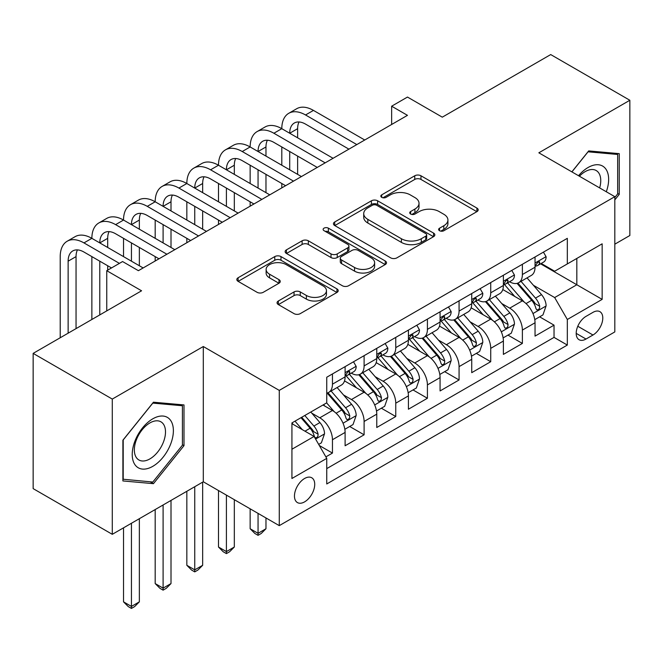 <?xml version="1.0" encoding="UTF-8"?>
<svg xmlns="http://www.w3.org/2000/svg" width="663" height="663" viewBox="0 0 663 663"><rect width="100%" height="100%" fill="white"/><g stroke="black" fill="none" stroke-linecap="round" stroke-linejoin="round"><path stroke-width="0.99" d="M439.536 230.716A3.075 1.774 0 0 0 443.887 230.716L476.896 211.654A4.392 2.536 0 0 0 478.18 209.856A4.392 2.536 0 0 0 476.896 208.066L420.972 175.778A4.392 2.536 0 0 0 414.756 175.778L381.739 194.831A3.075 1.774 0 0 0 380.835 196.091A3.075 1.774 0 0 0 381.739 197.35A3.075 1.774 0 0 0 386.09 197.35L390.366 194.881A14.064 8.122 0 0 1 410.248 194.881L414.905 197.574A14.064 8.122 0 0 1 419.024 203.309A14.064 8.122 0 0 1 414.905 209.052L410.637 211.522A3.075 1.774 0 0 0 409.734 212.773A3.075 1.774 0 0 0 410.637 214.033A3.075 1.774 0 0 0 414.988 214.033L419.256 211.563A14.064 8.122 0 0 1 439.146 211.563L443.804 214.257A14.064 8.122 0 0 1 447.923 219.992A14.064 8.122 0 0 1 443.804 225.735L439.536 228.205A3.075 1.774 0 0 0 438.633 229.456A3.075 1.774 0 0 0 439.536 230.716L439.536 228.205M304.59 501.874A14.329 8.271 120 0 0 313.955 489.253A14.329 8.271 120 0 0 311.759 477.774A14.329 8.271 120 0 0 304.59 478.487A14.329 8.271 120 0 0 295.234 491.109A14.329 8.271 120 0 0 297.43 502.587A14.329 8.271 120 0 0 304.59 501.874M278.352 300.985A4.392 2.536 0 0 0 277.059 302.784A4.392 2.536 0 0 0 278.352 304.574L294.041 313.632A4.392 2.536 0 0 0 300.256 313.632L336.92 292.466A4.392 2.536 0 0 0 338.205 290.676A4.392 2.536 0 0 0 336.92 288.877L280.988 256.589A4.392 2.536 0 0 0 274.772 256.589L238.108 277.756A4.392 2.536 0 0 0 236.824 279.554A4.392 2.536 0 0 0 238.108 281.344L257.062 292.292A4.392 2.536 0 0 0 263.277 292.292L278.974 283.234A4.392 2.536 0 0 0 280.258 281.435A4.392 2.536 0 0 0 278.974 279.645L269.568 274.217A11.752 6.787 0 0 1 266.128 269.418A11.752 6.787 0 0 1 273.388 263.145A11.752 6.787 0 0 1 286.192 264.62L323.014 285.877A11.752 6.787 0 0 1 326.461 290.676A11.752 6.787 0 0 1 319.201 296.941A11.752 6.787 0 0 1 306.389 295.474L300.256 291.927A4.392 2.536 0 0 0 294.041 291.927L278.352 300.985L278.352 304.574M614.816 244.183L629.85 235.506L629.85 100.262L550.713 54.573L442.296 117.169L407.472 97.063L391.642 106.204L407.472 115.337L138.401 270.686L122.572 261.545L106.751 270.686L106.751 310.889M112.287 399.076L112.287 534.32L203.301 481.777L203.301 346.525L112.287 399.076L33.15 353.379L141.567 290.792L106.751 270.686M203.301 346.525L279.272 390.391L614.816 196.671L614.816 331.914L279.272 525.635L279.272 390.391M629.85 100.262L538.845 152.805L614.816 196.671M390.673 257.849A4.392 2.536 0 0 0 396.888 257.849L433.552 236.674A4.392 2.536 0 0 0 434.837 234.884A4.392 2.536 0 0 0 433.552 233.086L377.62 200.798A4.392 2.536 0 0 0 371.413 200.798L334.74 221.964A4.392 2.536 0 0 0 333.456 223.762A4.392 2.536 0 0 0 334.74 225.553L390.673 257.849M325.251 231.379A3.075 1.774 0 0 1 328.376 231.81L328.376 228.155L385.236 260.982A4.392 2.536 0 0 1 386.521 262.78A4.392 2.536 0 0 1 385.236 264.57L348.572 285.745A4.392 2.536 0 0 1 342.357 285.745L286.424 253.448L286.424 249.86A4.392 2.536 0 0 0 285.14 251.658A4.392 2.536 0 0 0 286.424 253.448M286.424 249.86L302.121 240.802A4.392 2.536 0 0 1 308.336 240.802L331.019 253.896A4.392 2.536 0 0 0 337.227 253.896L347.636 247.887A4.392 2.536 0 0 0 348.929 246.097A4.392 2.536 0 0 0 347.636 244.299L324.025 230.666A3.075 1.774 0 0 1 323.121 229.415A3.075 1.774 0 0 1 325.019 227.774A3.075 1.774 0 0 1 328.376 228.155M112.287 534.32L33.15 488.623L33.15 353.379M325.881 456.873L332.453 453.078L319.309 445.495M311.842 413.215L319.79 417.806A17.909 10.335 60 0 1 332.453 439.735L345.108 432.425L345.108 445.768L364.103 434.804L349.699 426.491M343.492 394.941L351.44 399.532A17.909 10.335 60 0 1 364.103 421.461L376.766 414.151L376.766 427.494L395.761 416.53L381.358 408.209M375.15 376.667L383.098 381.258A17.909 10.335 60 0 1 395.761 403.187L408.425 395.877L408.425 409.22L427.411 398.256L413.016 389.935M406.809 358.393L414.756 362.976A17.909 10.335 60 0 1 427.411 384.913L440.075 377.603L440.075 390.938L459.069 379.974L444.666 371.661M438.458 340.111L446.406 344.702A17.909 10.335 60 0 1 459.069 366.631L471.733 359.321L471.733 372.664L490.728 361.7L476.324 353.387M470.117 321.837L478.064 326.428A17.909 10.335 60 0 1 490.728 348.357L503.391 341.047L503.391 354.39L522.378 343.426L522.378 330.083A17.909 10.335 -120 0 0 509.723 308.154L501.767 303.563M507.974 335.105L522.378 343.426M345.108 432.425A17.909 10.335 -120 0 0 332.453 410.496L322.956 405.01M376.766 414.151A17.909 10.335 -120 0 0 364.103 392.223L344.528 380.918M408.425 395.877A17.909 10.335 -120 0 0 395.761 373.94L376.186 362.644M440.075 377.603A17.909 10.335 -120 0 0 427.411 355.666L407.836 344.362M471.733 359.321A17.909 10.335 -120 0 0 459.069 337.392L439.494 326.088M503.391 341.047A17.909 10.335 -120 0 0 490.728 319.118L471.153 307.814M592.971 312.356L586.009 316.375A13.882 8.014 120 0 0 576.943 328.608A13.882 8.014 120 0 0 579.072 339.721A13.882 8.014 120 0 0 586.009 339.042L592.971 335.014A13.882 8.014 120 0 0 602.037 322.79A13.882 8.014 120 0 0 599.907 311.668A13.882 8.014 120 0 0 592.971 312.356M291.927 449.241L314.088 436.445L326.751 458.382L326.751 483.965L567.329 345.067L567.329 319.483L554.666 297.554L533.425 285.289M326.751 458.382L291.927 478.487L291.927 422.919L326.751 402.822L326.751 377.23L567.329 238.332L567.329 263.924L602.153 243.818L602.153 299.378L567.329 319.483M351.274 373.12L351.44 373.211A17.909 10.335 60 0 0 360.399 374.098L373.062 366.788A17.909 10.335 -120 0 0 376.766 358.592L376.766 348.357M382.932 354.838L383.098 354.937A17.909 10.335 60 0 0 392.048 355.824L404.712 348.514A17.909 10.335 -120 0 0 408.425 340.318L408.425 330.083M414.59 336.564L414.756 336.663A17.909 10.335 60 0 0 423.707 337.55L436.37 330.24A17.909 10.335 -120 0 0 440.075 322.044L440.075 311.809M446.24 318.29L446.406 318.389A17.909 10.335 60 0 0 455.365 319.276L468.02 311.958A17.909 10.335 -120 0 0 471.733 303.762L471.733 293.527M477.899 300.016L478.064 300.107A17.909 10.335 60 0 0 487.015 300.994L499.678 293.684A17.909 10.335 -120 0 0 503.391 285.488L503.391 275.253M326.751 468.617L554.036 337.392L554.036 325.152L535.041 336.116L535.041 322.773A17.909 10.335 -120 0 0 522.378 300.845L502.803 289.54M509.557 281.734L509.723 281.833A17.909 10.335 -120 0 0 518.673 282.72A17.909 10.335 -120 0 0 522.378 274.523L522.378 264.288M518.673 282.72L531.336 275.41A17.909 10.335 -120 0 0 535.041 267.214L535.041 256.979M332.453 373.94L332.453 384.175A17.909 10.335 60 0 1 328.74 392.372A17.909 10.335 60 0 1 326.751 393.101M328.74 392.372L341.404 385.062A17.909 10.335 -120 0 0 345.108 376.866L345.108 366.631M364.103 355.666L364.103 365.901A17.909 10.335 60 0 1 360.399 374.098M395.761 337.392L395.761 347.627A17.909 10.335 60 0 1 392.048 355.824M427.411 319.118L427.411 329.354A17.909 10.335 60 0 1 423.707 337.55M459.069 300.836L459.069 311.071A17.909 10.335 60 0 1 455.365 319.276M490.728 282.562L490.728 292.797A17.909 10.335 60 0 1 487.015 300.994M490.728 348.357L490.728 361.7M459.069 366.631L459.069 379.974M427.411 384.913L427.411 398.256M395.761 403.187L395.761 416.53M364.103 421.461L364.103 434.804M332.453 439.735L332.453 453.078M314.088 436.445L291.927 423.657M554.666 297.554L576.827 284.759L576.827 258.437L602.153 243.818M540.577 263.824L602.153 299.378M541.207 263.46L554.666 271.233L567.329 263.924M203.301 481.777L279.272 525.635M391.642 106.204L391.642 124.478M539.632 316.831L554.036 325.152M554.036 337.392L567.329 345.067M614.816 199.886L619.242 194.367L619.242 153.642L588.694 150.915L571.854 171.866M122.895 480.94L153.443 483.667L183.991 445.669L183.991 404.936L153.443 402.209L122.895 440.207L122.895 480.94M617.659 193.455L619.242 194.367M182.408 444.749L183.991 445.669M150.211 481.802L153.443 483.667M440.762 231.147L443.804 229.39A14.064 8.122 0 0 0 447.923 223.646L447.923 219.992M419.024 203.309L419.024 206.964A14.064 8.122 0 0 1 414.905 212.707L411.864 214.464M476.838 211.688L420.972 179.433A4.392 2.536 0 0 0 414.756 179.433L382.965 197.781M433.494 236.708L377.62 204.453A4.392 2.536 0 0 0 371.413 204.453L334.798 225.586M425.787 236.136A3.075 1.774 0 0 0 426.682 234.884A3.075 1.774 0 0 0 425.787 233.625L376.692 205.281A3.075 1.774 0 0 0 372.341 205.281L367.832 207.884A14.064 8.122 0 0 0 363.714 213.627A14.064 8.122 0 0 0 367.832 219.37L401.397 238.738A14.064 8.122 0 0 0 421.278 238.738L425.787 236.136L425.787 239.799A3.075 1.774 0 0 0 426.682 238.539L426.682 234.884M363.714 213.627L363.714 217.282A14.064 8.122 0 0 0 367.832 223.025L367.832 219.37M425.787 239.799L421.278 242.393A14.064 8.122 0 0 1 401.397 242.393L367.832 223.025M286.482 253.481L302.121 244.456L302.121 240.802M348.929 246.097L348.929 249.752A4.392 2.536 0 0 1 347.636 251.542L337.227 257.551A4.392 2.536 0 0 1 331.019 257.551L308.336 244.456A4.392 2.536 0 0 0 302.121 244.456M328.376 231.81L385.178 264.603M354.556 267.487A11.752 6.787 0 0 0 367.36 268.963A11.752 6.787 0 0 0 374.62 262.689A11.752 6.787 0 0 0 371.172 257.89L358.202 250.399A4.392 2.536 0 0 0 351.987 250.399L341.578 256.407A4.392 2.536 0 0 0 340.293 258.205A4.392 2.536 0 0 0 341.578 259.995L354.556 267.487L354.556 271.142A11.752 6.787 0 0 0 367.36 272.617A11.752 6.787 0 0 0 374.62 266.344L374.62 262.689M340.293 258.205L340.293 261.86A4.392 2.536 0 0 0 341.578 263.65L341.578 259.995M354.556 271.142L341.578 263.65M326.461 290.676L326.461 294.331A11.752 6.787 0 0 1 319.201 300.596A11.752 6.787 0 0 1 306.389 299.129L300.256 295.582A4.392 2.536 0 0 0 294.041 295.582L278.41 304.607M266.128 269.418L266.128 273.073A11.752 6.787 0 0 0 269.568 277.872L269.568 274.217M278.916 283.267L269.568 277.872M336.862 292.499L280.988 260.244A4.392 2.536 0 0 0 274.772 260.244L238.166 281.377M534.776 319.632L542.956 314.917L546.121 305.776A11.859 6.845 -120 0 0 541.497 294.637L527.035 277.888M524.143 301.996L507.609 282.861M514.737 296.427L505.14 285.314A28.426 16.409 -120 0 0 504.261 284.328M517.057 283.366L531.685 300.298A11.859 6.845 60 0 1 535.919 308.477L536.781 309.878L538.381 309.654L539.458 308.353L539.715 306.281A11.859 6.845 -120 0 0 535.489 298.11L521.027 281.361M517.919 283.084L533.64 301.284A6.042 3.489 60 0 1 535.165 303.654L539.715 306.281M543.428 252.131L546.121 256.796A11.859 6.845 60 0 1 543.668 262.042L537.652 265.515A11.859 6.845 -120 0 0 539.715 262.78L539.467 261.728L537.983 262.026L535.919 264.976A11.859 6.845 60 0 1 535.041 266.667M60.217 337.757L60.217 256.614A33.573 19.384 60 0 1 67.17 241.241L75.085 236.674A33.573 19.384 60 0 1 91.867 238.34A33.573 19.384 60 0 1 98.82 222.967L106.735 218.4A33.573 19.384 60 0 1 123.525 220.058A33.573 19.384 60 0 1 130.478 204.693L138.393 200.118A33.573 19.384 60 0 1 155.183 201.784A33.573 19.384 60 0 1 162.137 186.411L170.051 181.844A33.573 19.384 60 0 1 186.833 183.51A33.573 19.384 60 0 1 193.787 168.137L201.701 163.57A33.573 19.384 60 0 1 218.492 165.236A33.573 19.384 60 0 1 225.445 149.863L233.359 145.296A33.573 19.384 60 0 1 250.15 146.954A33.573 19.384 60 0 1 257.103 131.589L265.018 127.014A33.573 19.384 60 0 1 281.8 128.68A33.573 19.384 60 0 1 288.753 113.307L296.668 108.74A33.573 19.384 60 0 1 313.458 110.406L364.741 140.009M288.753 113.307A33.573 19.384 60 0 1 305.544 114.972L356.827 144.584M535.439 266.07L535.489 266.07A11.859 6.845 -120 0 0 537.652 265.515M348.912 149.15L305.544 124.114A22.385 12.92 -120 0 0 294.347 123.003A22.385 12.92 -120 0 0 289.714 133.246L297.629 128.68L297.629 137.821M299.03 121.967A22.385 12.92 -120 0 0 297.629 128.68M289.714 151.529L289.714 169.803M297.629 156.095L297.629 174.369M281.8 187.894L281.8 183.51M281.8 165.236L281.8 146.954M606.305 191.748A29.097 16.799 120 0 0 588.064 167.515A29.097 16.799 120 0 0 578.534 175.72M599.65 187.911A22.028 12.721 120 0 0 596.194 170.532A22.028 12.721 120 0 0 585.18 171.626A22.028 12.721 120 0 0 579.412 176.225M571.92 171.899L588.064 151.81L617.659 154.454L617.659 193.919L614.816 197.466M615.703 153.327L617.659 154.454M170.623 444.16A29.097 16.799 120 0 0 163.098 416.057A29.097 16.799 120 0 0 134.987 440.978A29.097 16.799 120 0 0 142.52 469.089A29.097 16.799 120 0 0 170.623 444.16M163.413 442.113A22.028 12.721 120 0 0 160.935 421.825A22.028 12.721 120 0 0 136.429 439.702A22.028 12.721 120 0 0 138.907 459.981A22.028 12.721 120 0 0 163.413 442.113M123.21 479.39L123.21 439.925L152.805 403.104L182.408 405.748L182.408 445.213L152.805 482.034L122.895 479.208M180.444 404.621L182.408 405.748M503.118 337.915L511.297 333.191L514.463 324.05A11.859 6.845 -120 0 0 509.847 312.911L495.385 296.162M492.485 320.27L475.951 301.135M483.078 314.701L473.481 303.596A28.426 16.409 -120 0 0 472.603 302.601M485.407 301.64L500.035 318.58A11.859 6.845 60 0 1 504.261 326.751L505.123 328.152L506.731 327.928L507.8 326.627L508.057 324.555A11.859 6.845 -120 0 0 503.83 316.384L489.369 299.635M486.261 301.367L501.982 319.566A6.042 3.489 60 0 1 503.507 321.928L508.057 324.555M471.468 356.188L479.647 351.465L482.813 342.323A11.859 6.845 -120 0 0 478.189 331.185L463.727 314.444M460.826 338.553L444.301 319.409M451.42 332.975L441.831 321.87A28.426 16.409 -120 0 0 440.945 320.884M453.749 319.914L468.376 336.854A11.859 6.845 60 0 1 472.611 345.025L473.473 346.434L475.073 346.202L476.15 344.901L476.407 342.829A11.859 6.845 -120 0 0 472.18 334.658L457.71 317.917M454.611 319.641L470.324 337.84A6.042 3.489 60 0 1 471.849 340.202L476.407 342.829M439.809 374.462L447.989 369.739L451.155 360.606A11.859 6.845 -120 0 0 446.539 349.467L432.069 332.718M429.176 356.827L412.643 337.691M419.77 351.249L410.173 340.144A28.426 16.409 -120 0 0 409.295 339.158M422.091 338.188L436.726 355.128A11.859 6.845 60 0 1 440.953 363.299L441.815 364.708L443.414 364.484L444.492 363.175L444.749 361.111A11.859 6.845 -120 0 0 440.522 352.94L426.06 336.191M422.953 337.915L438.674 356.114A6.042 3.489 60 0 1 440.199 358.476L444.749 361.111M258.056 513.394L258.056 533.317L265.971 528.742L265.971 517.96M265.971 528.742L261.222 533.5L258.056 535.323L254.89 533.5L250.15 528.742L250.15 508.819M250.15 528.742L258.056 533.317L258.056 535.323M408.159 392.736L416.339 388.021L419.497 378.88A11.859 6.845 -120 0 0 414.881 367.741L400.419 350.992M397.518 375.101L380.993 355.965M388.112 369.531L378.515 358.418A28.426 16.409 -120 0 0 377.637 357.432M390.441 356.47L405.068 373.402A11.859 6.845 60 0 1 409.295 381.581L410.157 382.982L411.764 382.758L412.834 381.457L413.099 379.385A11.859 6.845 -120 0 0 408.864 371.214L394.402 354.465M391.303 356.188L407.016 374.388A6.042 3.489 60 0 1 408.541 376.758L413.099 379.385M226.406 495.112L226.406 551.591L234.321 547.025L234.321 499.687M234.321 547.025L229.572 551.773L226.406 553.605L223.24 551.773L218.492 547.025L218.492 490.545M218.492 547.025L226.406 551.591L226.406 553.605M511.778 270.413L514.463 275.07A11.859 6.845 60 0 1 512.01 280.316L505.993 283.789A11.859 6.845 -120 0 0 508.057 281.062L507.808 280.01L506.325 280.3L504.261 283.25A11.859 6.845 60 0 1 503.391 284.941M257.103 131.589A33.573 19.384 60 0 1 273.885 133.246L281.8 128.68L333.083 158.291M273.885 133.246L325.168 162.858M503.781 284.344L503.83 284.344A11.859 6.845 -120 0 0 505.993 283.789M317.254 167.424L273.885 142.388A22.385 12.92 -120 0 0 262.697 141.277A22.385 12.92 -120 0 0 258.056 151.529L265.971 146.954L265.971 156.095M267.38 140.249A22.385 12.92 -120 0 0 265.971 146.954M258.056 169.803L258.056 188.077M265.971 174.369L265.971 192.643M250.15 206.168L250.15 201.784M250.15 183.51L250.15 165.236M480.12 288.687L482.813 293.344A11.859 6.845 60 0 1 480.352 298.599L474.343 302.071A11.859 6.845 -120 0 0 476.407 299.336L476.158 298.284L474.675 298.574L472.611 301.524A11.859 6.845 60 0 1 471.733 303.215M225.445 149.863A33.573 19.384 60 0 1 242.235 151.529L250.15 146.954L301.425 176.565M242.235 151.529L293.51 181.132M472.131 302.626L472.18 302.626A11.859 6.845 -120 0 0 474.343 302.071M285.596 185.698L242.235 160.661A22.385 12.92 -120 0 0 231.039 159.551A22.385 12.92 -120 0 0 226.406 169.803L234.321 165.236L234.321 174.369M235.721 158.523A22.385 12.92 -120 0 0 234.321 165.236M226.406 188.077L226.406 206.35M234.321 192.643L234.321 210.925M218.492 224.442L218.492 220.058M218.492 201.784L218.492 183.51M448.47 306.961L451.155 311.618A11.859 6.845 60 0 1 448.702 316.873L442.685 320.345A11.859 6.845 -120 0 0 444.749 317.61L444.5 316.558L443.017 316.856L440.953 319.806A11.859 6.845 60 0 1 440.075 321.489M193.787 168.137A33.573 19.384 60 0 1 210.577 169.803L218.492 165.236L269.775 194.839M210.577 169.803L261.86 199.406M440.472 320.9L440.522 320.9A11.859 6.845 -120 0 0 442.685 320.345M253.946 203.98L210.577 178.935A22.385 12.92 -120 0 0 199.389 177.833A22.385 12.92 -120 0 0 194.748 188.077L202.663 183.51L202.663 192.643M204.063 176.797A22.385 12.92 -120 0 0 202.663 183.51M194.748 206.35L194.748 224.633M202.663 210.925L202.663 229.199M186.833 242.724L186.833 238.34M186.833 220.058L186.833 201.784M416.812 325.235L419.497 329.901A11.859 6.845 60 0 1 417.044 335.147L411.027 338.619A11.859 6.845 -120 0 0 413.099 335.884L412.842 334.832L411.367 335.13L409.295 338.08A11.859 6.845 60 0 1 408.425 339.771M162.137 186.411A33.573 19.384 60 0 1 178.919 188.077L186.833 183.51L238.116 213.113M178.919 188.077L230.202 217.688M408.814 339.174L408.864 339.174A11.859 6.845 -120 0 0 411.027 338.619M222.287 222.254L178.919 197.218A22.385 12.92 -120 0 0 167.731 196.107A22.385 12.92 -120 0 0 163.098 206.35L171.004 201.784L171.004 210.925M172.413 195.071A22.385 12.92 -120 0 0 171.004 201.784M163.098 224.633L163.098 242.907M171.004 229.199L171.004 247.473M155.183 260.998L155.183 256.614M155.183 238.34L155.183 220.058M376.501 411.019L384.681 406.295L387.847 397.154A11.859 6.845 -120 0 0 383.222 386.015L368.761 369.266M365.86 393.374L349.335 374.239M356.454 387.805L346.865 376.7A28.426 16.409 -120 0 0 345.978 375.706M358.782 374.744L373.41 391.684A11.859 6.845 60 0 1 377.645 399.855L378.507 401.256L380.106 401.032L381.184 399.731L381.44 397.659A11.859 6.845 -120 0 0 377.214 389.488L362.744 372.739M359.644 374.471L375.366 392.67A6.042 3.489 60 0 1 376.882 395.032L381.44 397.659M194.748 486.708L194.748 569.865L202.663 565.299L202.663 482.142M202.663 565.299L197.914 570.047L194.748 571.879L191.582 570.047L186.833 565.299L186.833 491.275M186.833 565.299L194.748 569.865L194.748 571.879M385.153 343.517L387.847 348.174A11.859 6.845 60 0 1 385.385 353.42L379.377 356.893A11.859 6.845 -120 0 0 381.44 354.166L381.192 353.114L379.708 353.404L377.645 356.354A11.859 6.845 60 0 1 376.766 358.045M130.478 204.693A33.573 19.384 60 0 1 147.269 206.35L155.183 201.784L206.458 231.387M147.269 206.35L198.552 235.962M377.164 357.448L377.214 357.448A11.859 6.845 -120 0 0 379.377 356.893M190.637 240.528L147.269 215.492A22.385 12.92 -120 0 0 136.072 214.381A22.385 12.92 -120 0 0 131.44 224.633L139.354 220.058L139.354 229.199M140.755 213.353A22.385 12.92 -120 0 0 139.354 220.058M131.44 242.907L131.44 261.181M139.354 247.473L139.354 265.747M123.525 256.614L123.525 238.34M344.843 429.293L353.023 424.569L356.188 415.428A11.859 6.845 -120 0 0 351.572 404.289L337.111 387.548M334.21 411.657L326.635 402.889M324.804 406.079L323.569 404.654M327.124 393.018L341.76 409.958A11.859 6.845 60 0 1 345.987 418.129L346.848 419.538L348.456 419.306L349.525 418.005L349.782 415.933A11.859 6.845 -120 0 0 345.556 407.762L331.094 391.021M327.986 392.745L343.707 410.944A6.042 3.489 60 0 1 345.232 413.306L349.782 415.933M163.098 504.982L163.098 588.139L171.004 583.573L171.004 500.416M171.004 583.573L166.264 588.321L163.098 590.153L159.932 588.321L155.183 583.573L155.183 509.549M155.183 583.573L163.098 588.139L163.098 590.153M353.503 361.791L356.188 366.448A11.859 6.845 60 0 1 353.735 371.703L347.719 375.175A11.859 6.845 -120 0 0 349.782 372.44L349.534 371.388L348.05 371.678L345.987 374.628A11.859 6.845 60 0 1 345.108 376.319M98.82 222.967A33.573 19.384 60 0 1 115.611 224.633L123.525 220.058L174.808 249.669M115.611 224.633L166.894 254.236M345.506 375.73L345.556 375.73A11.859 6.845 -120 0 0 347.719 375.175M158.979 258.802L115.611 233.766A22.385 12.92 -120 0 0 104.422 232.655A22.385 12.92 -120 0 0 99.782 242.907L107.696 238.34L107.696 247.473M109.097 231.627A22.385 12.92 -120 0 0 107.696 238.34M99.782 261.181L99.782 314.908M107.696 265.747L107.696 270.139M91.867 319.483L91.867 256.614M318.679 444.401L321.373 442.843L324.538 433.71A11.859 6.845 -120 0 0 319.914 422.571L310.806 412.021M302.311 429.649L294.985 421.162M293.145 424.353L291.927 422.953M300.994 417.69L310.102 428.232A11.859 6.845 60 0 1 314.328 436.403L315.198 437.812L316.798 437.588L317.867 436.279L318.132 434.215A11.859 6.845 -120 0 0 313.897 426.044L304.798 415.494M301.731 417.267L312.049 429.218A6.042 3.489 60 0 1 313.574 431.58L318.132 434.215M131.44 523.256L131.44 606.421L139.354 601.847L139.354 518.69M139.354 601.847L134.606 606.604L131.44 608.427L128.274 606.604L123.525 601.847L123.525 527.831M123.525 601.847L131.44 606.421L131.44 608.427M67.17 241.241A33.573 19.384 60 0 1 83.961 242.907L91.867 238.34L143.15 267.943M83.961 242.907L119.406 263.377M111.5 267.943L83.961 252.039A22.385 12.92 -120 0 0 72.764 250.937A22.385 12.92 -120 0 0 68.132 261.181L68.132 333.191M77.447 249.901A22.385 12.92 -120 0 0 76.046 256.614L76.046 328.616M319.79 417.806L332.453 410.496M351.44 399.532L364.103 392.223M383.098 381.258L395.761 373.94M414.756 362.976L427.411 355.666M446.406 344.702L459.069 337.392M478.064 326.428L490.728 319.118M509.723 308.154L522.378 300.845M522.378 274.523L535.041 267.214M332.453 384.175L345.108 376.866M364.103 365.901L376.766 358.592M395.761 347.627L408.425 340.318M427.411 329.354L440.075 322.044M459.069 311.071L471.733 303.762M490.728 292.797L503.391 285.488M522.378 330.083L535.041 322.773M577.788 326.254L592.971 335.014M576.197 333.373L586.009 339.042M443.804 229.39L443.804 225.735M410.637 214.033L410.637 211.522M414.905 212.707L414.905 209.052M381.739 197.35L381.739 194.831M414.756 179.433L414.756 175.778M420.972 179.433L420.972 175.778M476.896 211.654L476.896 208.066M334.74 225.553L334.74 221.964M371.413 204.453L371.413 200.798M377.62 204.453L377.62 200.798M433.552 236.674L433.552 233.086M401.397 242.393L401.397 238.738M421.278 242.393L421.278 238.738M308.336 244.456L308.336 240.802M331.019 257.551L331.019 253.896M337.227 257.551L337.227 253.896M347.636 251.542L347.636 247.887M385.236 264.57L385.236 260.982M294.041 295.582L294.041 291.927M300.256 295.582L300.256 291.927M306.389 299.129L306.389 295.474M278.974 283.234L278.974 279.645M238.108 281.344L238.108 277.756M274.772 260.244L274.772 256.589M280.988 260.244L280.988 256.589M336.92 292.466L336.92 288.877M532.969 313.549L546.047 306.008M535.489 298.11L541.497 294.637M526.032 303.571L531.685 300.298M546.047 256.656L535.041 263.012M313.458 110.406L305.544 114.972M538.182 261.902L539.715 262.78M501.311 331.831L514.389 324.282M503.83 316.384L509.847 312.911M494.374 321.845L500.035 318.58M469.661 350.105L482.73 342.556M472.18 334.658L478.189 331.185M462.716 340.119L468.376 336.854M438.003 368.379L451.08 360.829M440.522 352.94L446.539 349.467M431.066 358.393L436.726 355.128M406.344 386.653L419.422 379.103M408.864 371.214L414.881 367.741M399.408 376.675L405.068 373.402M514.389 274.938L503.391 281.286M506.532 280.176L508.057 281.062M482.73 293.212L471.733 299.56M474.874 298.449L476.407 299.336M451.08 311.486L440.075 317.834M443.215 316.723L444.749 317.61M419.422 329.76L408.425 336.116M411.566 335.006L413.099 335.884M374.694 404.936L387.764 397.386M377.214 389.488L383.222 386.015M367.758 394.949L373.41 391.684M387.764 348.034L376.766 354.39M379.907 353.28L381.44 354.166M343.036 423.209L356.114 415.66M345.556 407.762L351.572 404.289M336.1 413.223L341.76 409.958M356.114 366.316L345.108 372.664M348.257 371.553L349.782 372.44M315.596 439.055L324.456 433.934M313.897 426.044L319.914 422.571M304.98 431.19L310.102 428.232M76.046 256.614L68.132 261.181"/></g></svg>
